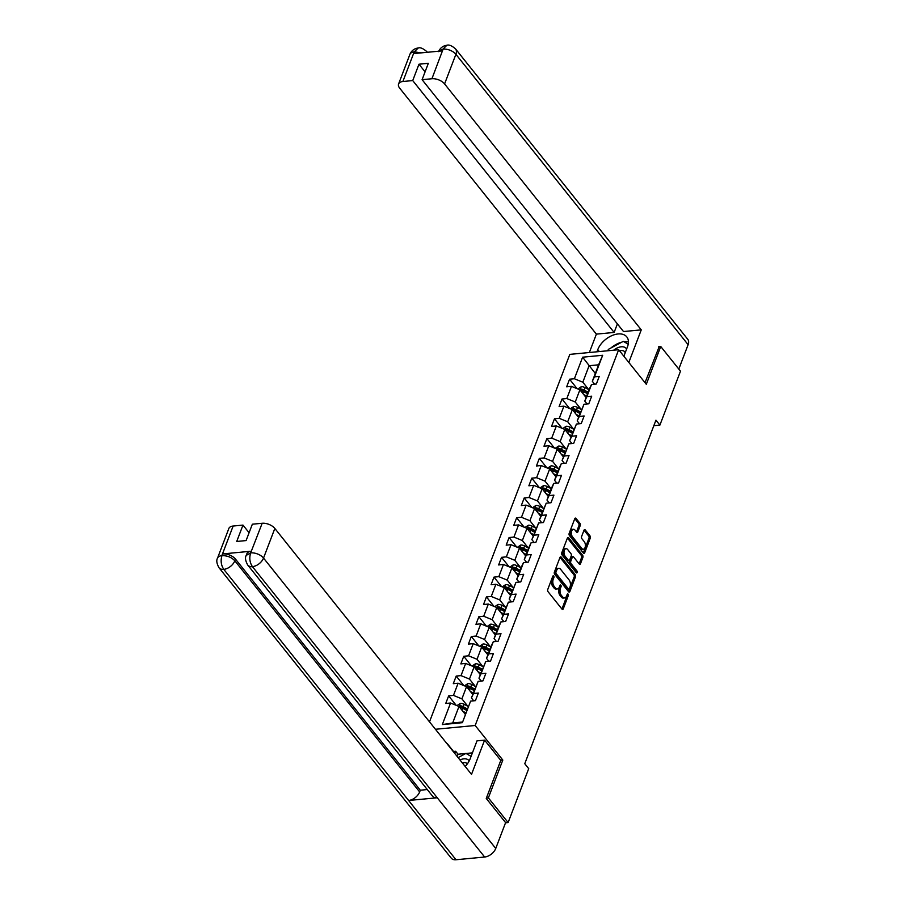 <?xml version="1.0" encoding="UTF-8"?>
<svg xmlns="http://www.w3.org/2000/svg" width="905" height="905" viewBox="0 0 905 905"><rect width="100%" height="100%" fill="white"/><g stroke="black" fill="none" stroke-linecap="round" stroke-linejoin="round"><path stroke-width="1.36" d="M553.679 576.055A1.109 0.634 84.6 0 0 552.797 576.247L547.751 589.483A1.584 0.905 84.6 0 0 548.045 591.689L562.005 609.144A1.584 0.905 84.6 0 0 562.627 609.472A1.584 0.905 84.6 0 0 563.249 608.873L568.306 595.637A1.109 0.634 84.6 0 0 567.22 594.28L566.564 595.999A5.068 2.885 84.6 0 1 564.562 597.933A5.068 2.885 84.6 0 1 562.559 596.881L561.394 595.422A5.068 2.885 84.6 0 1 560.444 588.341L561.089 586.621A1.109 0.634 84.6 0 0 560.014 585.264L559.358 586.983A5.068 2.885 84.6 0 1 557.356 588.917A5.068 2.885 84.6 0 1 555.353 587.865L554.188 586.406A5.068 2.885 84.6 0 1 553.227 579.313L553.883 577.605A1.109 0.634 84.6 0 0 553.679 576.055M580.241 525.522A1.584 0.905 84.6 0 0 579.947 523.305L576.033 518.418A1.584 0.905 84.6 0 0 575.399 518.079A1.584 0.905 84.6 0 0 574.777 518.689L569.166 533.384A1.584 0.905 84.6 0 0 569.471 535.602L583.42 553.046A1.584 0.905 84.6 0 0 584.053 553.374A1.584 0.905 84.6 0 0 584.675 552.774L590.286 538.079A1.584 0.905 84.6 0 0 589.981 535.862L585.252 529.945A1.584 0.905 84.6 0 0 584.63 529.617A1.584 0.905 84.6 0 0 584.008 530.228L581.598 536.518A1.584 0.905 84.6 0 0 581.904 538.724L584.245 541.665A4.231 2.41 84.6 0 1 585.365 546.258A4.231 2.41 84.6 0 1 583.374 549.211A4.231 2.41 84.6 0 1 581.7 548.328L572.514 536.835A4.231 2.41 84.6 0 1 571.406 532.242A4.231 2.41 84.6 0 1 573.385 529.289A4.231 2.41 84.6 0 1 575.06 530.172L576.587 532.083A1.584 0.905 84.6 0 0 577.22 532.423A1.584 0.905 84.6 0 0 577.843 531.812L580.241 525.522L578.928 525.647A1.584 0.905 84.6 0 0 578.623 523.429L574.799 518.644M646.306 384.297L660.741 346.491L680.492 371.186L659.903 425.101L655.944 420.169L524.764 763.707L528.712 768.65L508.124 822.566L488.372 797.871L502.818 760.064L475.17 725.493L618.658 349.726L646.306 384.297M561.236 557.141A1.584 0.905 84.6 0 0 560.614 556.813A1.584 0.905 84.6 0 0 559.991 557.412L554.38 572.107A1.584 0.905 84.6 0 0 554.675 574.324L568.634 591.78A1.584 0.905 84.6 0 0 569.256 592.108A1.584 0.905 84.6 0 0 569.89 591.497L575.501 576.802A1.584 0.905 84.6 0 0 575.195 574.585L561.236 557.141L560.059 557.254M561.779 552.74L567.39 538.056A1.584 0.905 84.6 0 1 568.012 537.446A1.584 0.905 84.6 0 1 568.634 537.774L582.594 555.229A1.584 0.905 84.6 0 1 582.888 557.446L580.49 563.725A1.584 0.905 84.6 0 1 579.867 564.335A1.584 0.905 84.6 0 1 579.234 564.007L573.578 556.926A1.584 0.905 84.6 0 0 572.956 556.598A1.584 0.905 84.6 0 0 572.333 557.209L570.738 561.372A1.584 0.905 84.6 0 0 571.032 563.589L576.926 570.953A1.109 0.634 84.6 0 1 576.259 572.707L562.073 554.957A1.584 0.905 84.6 0 1 561.779 552.74M429.502 721.851L569.822 354.375L618.658 349.726M475.17 725.493L435.441 729.272M577.13 388.686L569.562 379.218L566.654 386.831L571.474 386.367L566.813 398.551L562.005 399.003L559.098 406.617L563.917 406.164L559.256 418.336L554.448 418.8L551.541 426.413L556.36 425.95L551.699 438.133L546.892 438.586L543.984 446.199L548.792 445.746L544.143 457.919L539.323 458.383L536.427 465.985L541.235 465.532L536.586 477.716L531.767 478.168L528.871 485.781L533.678 485.318L529.029 497.501L524.21 497.954L521.303 505.567L526.122 505.114L521.472 517.287L516.653 517.751L513.746 525.364L518.565 524.9L513.916 537.084L509.096 537.536L506.189 545.149L511.008 544.697L506.359 556.869L501.54 557.333L498.632 564.946L503.452 564.482L498.802 576.666L493.983 577.119L491.076 584.732L495.895 584.279L491.245 596.452L486.426 596.915L483.519 604.517L488.338 604.065L483.689 616.248L478.869 616.701L475.962 624.314L480.781 623.85L476.132 636.034L471.313 636.486L468.405 644.1L473.225 643.647L468.575 655.82L463.756 656.283L460.849 663.897L465.668 663.433L461.018 675.616L456.199 676.069L453.292 683.682L458.111 683.23L453.462 695.402L448.642 695.866L445.735 703.479L450.554 703.015L442.319 724.588L462.376 722.676L470.611 701.115L475.43 700.651L478.338 693.038L473.519 693.501L471.403 697.947L478.168 681.318L482.987 680.865L485.894 673.252L481.075 673.705L478.96 678.162L485.725 661.532L490.544 661.069L493.451 653.455L488.632 653.919L486.517 658.365L491.166 646.193L493.282 641.736L498.101 641.283L501.008 633.67L496.189 634.122L494.073 638.579L498.723 626.396L500.85 621.95L505.657 621.486L508.565 613.884L503.746 614.337L501.63 618.794L508.406 602.153L513.214 601.701L516.122 594.087L511.314 594.551L509.187 598.997L515.963 582.367L520.771 581.915L523.678 574.302L518.87 574.754L516.744 579.211L521.393 567.028L523.52 562.582L528.339 562.118L531.235 554.505L526.427 554.969L524.3 559.414L528.95 547.242L531.077 542.785L535.896 542.333L538.803 534.719L533.984 535.172L531.857 539.629L538.633 523L543.452 522.536L546.36 514.922L541.541 515.386L539.414 519.832L546.19 503.203L551.009 502.75L553.917 495.137L549.097 495.589L546.971 500.046L551.62 487.863L553.747 483.417L558.566 482.953L561.473 475.34L556.654 475.804L554.527 480.261L559.177 468.077L561.304 463.62L566.123 463.168L569.03 455.554L564.211 456.018L562.084 460.464L568.86 443.835L573.68 443.371L576.587 435.769L571.768 436.221L569.641 440.678L576.417 424.049L581.236 423.585L584.144 415.972L579.324 416.436L577.209 420.882L583.974 404.252L588.793 403.8L591.7 396.186L586.881 396.639L584.766 401.096L589.415 388.912L591.531 384.467L596.35 384.003L599.257 376.39L594.438 376.853L592.323 381.299L598.612 364.817L589.11 365.711L582.82 382.204L588.759 389.636M569.562 379.218L574.381 378.754L582.616 357.192L602.673 355.28L594.438 376.853M591.531 384.467L586.881 396.639M583.974 404.252L579.324 416.436M576.417 424.049L571.768 436.221M568.86 443.835L564.211 456.018M561.304 463.62L556.654 475.804M553.747 483.417L549.097 495.589M546.19 503.203L541.541 515.386M538.633 523L533.984 535.172M531.077 542.785L526.427 554.969M523.52 562.582L518.87 574.754M515.963 582.367L511.314 594.551M508.406 602.153L503.746 614.337M500.85 621.95L496.189 634.122M493.282 641.736L488.632 653.919M485.725 661.532L481.075 673.705M478.168 681.318L473.519 693.501M470.611 701.115L462.376 722.676M581.202 409.422L575.252 402.001L579.913 389.817L586.112 397.567M587.051 403.958L584.766 401.096M579.913 389.817L571.474 386.367M575.252 402.001L566.813 398.551M573.646 429.219L567.695 421.787L572.356 409.614L578.544 417.363M579.494 423.755L577.209 420.882M572.356 409.614L563.917 406.164M567.695 421.787L559.256 418.336M566.077 449.004L560.138 441.583L564.799 429.4L570.987 437.149M571.937 443.541L569.641 440.678M564.799 429.4L556.36 425.95M560.138 441.583L551.699 438.133M558.521 468.801L552.582 461.369L557.231 449.185L563.43 456.946M564.381 463.337L562.084 460.464M557.231 449.185L548.792 445.746M552.582 461.369L544.143 457.919M550.964 488.587L545.025 481.155L549.674 468.982L555.874 476.731M556.824 483.123L554.527 480.261M549.674 468.982L541.235 465.532M545.025 481.155L536.586 477.716M543.407 508.372L537.468 500.951L542.118 488.768L548.317 496.517M549.267 502.909L546.971 500.046M542.118 488.768L533.678 485.318M537.468 500.951L529.029 497.501M535.851 528.169L529.911 520.737L534.561 508.565L540.76 516.314M541.71 522.705L539.414 519.832M534.561 508.565L526.122 505.114M529.911 520.737L521.472 517.287M528.294 547.955L522.355 540.534L527.004 528.35L533.203 536.099M534.154 542.491L531.857 539.629M527.004 528.35L518.565 524.9M522.355 540.534L513.916 537.084M520.737 567.752L514.798 560.319L519.447 548.147L525.647 555.896M526.597 562.288L524.3 559.414M519.447 548.147L511.008 544.697M514.798 560.319L506.359 556.869M513.18 587.537L507.241 580.116L511.891 567.933L518.09 575.682M519.04 582.073L516.744 579.211M511.891 567.933L503.452 564.482M507.241 580.116L498.802 576.666M505.624 607.334L499.684 599.902L504.334 587.718L510.533 595.479M511.483 601.87L509.187 598.997M504.334 587.718L495.895 584.279M499.684 599.902L491.245 596.452M498.067 627.12L492.128 619.687L496.777 607.515L502.976 615.264M503.927 621.656L501.63 618.794M496.777 607.515L488.338 604.065M492.128 619.687L483.689 616.248M490.51 646.905L484.571 639.484L489.22 627.301L495.42 635.05M496.37 641.441L494.073 638.579M489.22 627.301L480.781 623.85M484.571 639.484L476.132 636.034M482.953 666.702L477.014 659.27L481.664 647.098L487.863 654.847M488.813 661.238L486.517 658.365M481.664 647.098L473.225 643.647M477.014 659.27L468.575 655.82M475.397 686.488L469.457 679.067L474.107 666.883L480.306 674.632M481.256 681.024L478.96 678.162M474.107 666.883L465.668 663.433M469.457 679.067L461.018 675.616M467.84 706.285L461.901 698.852L466.55 686.68L472.749 694.429M473.7 700.821L471.403 697.947M466.55 686.68L458.111 683.23M461.901 698.852L453.462 695.402M442.319 724.588L452.692 722.959L458.993 706.466L465.193 714.215M458.993 706.466L450.554 703.015M486.392 798.063L488.372 797.871M505.533 822.803L508.124 822.566M660.741 346.491L658.761 346.683M653.84 425.678L659.903 425.101M452.692 722.959L462.195 722.054M595.309 373.471L582.616 357.192M594.608 384.173L592.323 381.299M602.673 355.28L598.612 364.817M582.82 382.204L574.381 378.754M456.211 705.334L448.642 695.866M463.767 685.538L456.199 676.069M471.324 665.752L463.756 656.283M478.881 645.955L471.313 636.486M486.438 626.17L478.869 616.701M493.994 606.373L486.426 596.915M501.551 586.587L493.983 577.119M509.119 566.802L501.54 557.333M516.676 547.005L509.096 537.536M524.233 527.219L516.653 517.751M531.789 507.422L524.21 497.954M539.346 487.637L531.767 478.168M546.903 467.84L539.323 458.383M554.46 448.054L546.892 438.586M562.016 428.269L554.448 418.8M569.573 408.472L562.005 399.003M502.818 760.064L500.691 760.268M552.604 576.745A1.109 0.634 84.6 0 1 552.559 577.729L551.914 579.449A5.068 2.885 84.6 0 0 552.865 586.531L554.188 586.406M557.356 588.917L556.032 589.042A5.068 2.885 84.6 0 1 554.03 587.99L552.865 586.531M564.562 597.933L563.238 598.058A5.068 2.885 84.6 0 1 561.247 597.006L560.082 595.547A5.068 2.885 84.6 0 1 559.12 588.465L559.776 586.745A1.109 0.634 84.6 0 0 559.822 585.761M561.915 609.042A1.584 0.905 84.6 0 0 561.937 608.997L566.983 595.762A1.109 0.634 84.6 0 0 567.028 594.777M569.89 591.497L568.566 591.621A1.584 0.905 84.6 0 0 568.566 591.621L574.177 576.926A1.584 0.905 84.6 0 0 573.872 574.72L560.003 557.367M555.987 572.096A1.109 0.634 84.6 0 0 556.202 573.646L568.442 588.963A1.109 0.634 84.6 0 0 569.324 588.77L570.014 586.96A5.068 2.885 84.6 0 0 569.053 579.879L560.681 569.403A5.068 2.885 84.6 0 0 558.679 568.351A5.068 2.885 84.6 0 0 556.677 570.286L555.987 572.096L554.663 572.22A1.109 0.634 84.6 0 0 554.878 573.77L556.202 573.646M568.883 589.2L567.571 589.325A1.109 0.634 84.6 0 1 567.13 589.087L554.878 573.77M558.679 568.351L557.356 568.476A5.068 2.885 84.6 0 0 555.353 570.422L556.677 570.286M554.663 572.22L555.353 570.422M567.401 538.011L581.27 555.353L582.594 555.229M580.49 563.725L579.166 563.86A1.584 0.905 84.6 0 0 579.166 563.86L581.576 557.571A1.584 0.905 84.6 0 0 581.27 555.353M572.956 556.598L571.632 556.722A1.584 0.905 84.6 0 0 571.01 557.333L569.415 561.496A1.584 0.905 84.6 0 0 569.72 563.713L575.603 571.089L576.926 570.953M575.908 572.254A1.109 0.634 84.6 0 0 575.603 571.089M567.707 549.584A4.231 2.41 84.6 0 0 566.032 548.702A4.231 2.41 84.6 0 0 564.041 551.654A4.231 2.41 84.6 0 0 565.161 556.247L568.397 560.297A1.584 0.905 84.6 0 0 569.019 560.625A1.584 0.905 84.6 0 0 569.652 560.014L571.247 555.851A1.584 0.905 84.6 0 0 570.942 553.634L567.707 549.584M566.032 548.702L564.709 548.826A4.231 2.41 84.6 0 0 562.729 551.779A4.231 2.41 84.6 0 0 563.838 556.371L565.161 556.247M569.019 560.625L567.707 560.749A1.584 0.905 84.6 0 1 567.084 560.421L563.838 556.371M576.508 531.982A1.584 0.905 84.6 0 0 576.519 531.936L578.928 525.647M573.385 529.289L572.073 529.414A4.231 2.41 84.6 0 0 570.082 532.366A4.231 2.41 84.6 0 0 571.202 536.959L572.514 536.835M583.374 549.211L582.062 549.335A4.231 2.41 84.6 0 1 580.388 548.453L571.202 536.959M583.34 552.944A1.584 0.905 84.6 0 0 583.352 552.898L588.963 538.204A1.584 0.905 84.6 0 0 588.669 535.986L584.019 530.183M464.627 713.513L465.317 713.887M462.749 711.172L465.736 712.801M456.935 705.629L460.351 703.355A4.276 2.308 20.9 0 1 464.152 704.26L468.156 706.454M467.229 708.864L463.224 706.669A4.276 2.308 -159.1 0 0 460.509 705.798L459.932 707.314A4.276 2.308 20.9 0 1 462.647 708.196L466.652 710.391M460.509 705.798L461.652 707.212A2.172 1.177 20.9 0 1 462.353 707.518L466.822 709.95M458.1 757.609L465.951 753.401L471.075 756.388M469.186 760.935A10.487 6.505 -38.6 0 0 459.978 759.951M467.331 763.877A7.172 4.457 -38.6 0 0 467.263 763.786A7.172 4.457 -38.6 0 0 462.342 762.915M607.809 350.767L608.341 349.375L623.296 341.355L628.217 344.217M626.622 349.036A10.487 6.505 -38.6 0 0 613.726 350.201M625.163 352.871A7.172 4.457 -38.6 0 0 624.608 351.728A7.172 4.457 -38.6 0 0 619.597 350.902M465.17 766.456A18.145 11.256 -38.6 0 0 470.125 758.865L477.003 740.856L484.594 740.132L471.516 774.386L274.837 528.452L263.525 558.068L495.748 848.449L505.601 822.634L486.257 798.436L500.782 760.381L484.594 740.132M465.747 753.503L458.032 754.238L455.656 751.274L453.541 751.478L447.308 743.672M472.41 752.87L466.086 753.48M233.139 526.031L221.827 555.659A9.672 5.215 20.9 0 0 217.528 558.136L228.841 528.509A9.672 5.215 20.9 0 1 233.139 526.031L242.97 525.104L249.09 532.74M495.748 848.449A9.921 6.154 141.4 0 1 484.65 857.024L437.262 797.769A9.921 6.154 141.4 0 1 432.556 796.151L247.732 565.025A9.921 6.154 141.4 0 0 252.427 566.643C249.757 562.605 249.147 558.091 250.595 553.102L262.178 523.271A9.672 5.215 20.9 0 1 274.837 528.452M251.194 551.213L250.538 552.932L246.239 555.399L246.895 553.69A9.672 5.215 20.9 0 1 251.194 551.213L222.811 553.917A9.672 5.215 20.9 0 1 235.47 559.086L420.305 790.212L419.649 791.92A9.921 6.154 141.4 0 1 408.619 800.484L456.007 859.75L484.65 857.024M456.007 859.75A9.921 6.154 141.4 0 1 451.244 858.144L219.021 567.763A9.921 6.154 141.4 0 0 223.784 569.369C221.114 565.308 220.481 560.806 221.895 555.84L222.811 553.917M235.47 559.086L234.814 560.795A9.921 6.154 141.4 0 1 223.784 569.369L408.619 800.484L437.262 797.769L252.427 566.643A9.921 6.154 141.4 0 0 263.525 558.068A9.672 5.215 -159.1 0 0 250.866 552.898M242.97 525.104L236.725 541.462L246.092 540.579L252.348 524.21L262.178 523.271M420.305 790.212L427.273 789.545M455.656 751.274L454.808 753.503M458.032 754.238L457.183 756.467M419.649 791.92L234.814 560.795C231.623 557.344 227.404 555.625 222.155 555.625M623.873 356.242L627.47 346.819A18.145 11.256 -38.6 0 0 626.792 336.898A18.145 11.256 -38.6 0 0 611.757 335.676A18.145 11.256 -38.6 0 0 597.775 349.647L596.949 351.796M628.817 362.441L641.26 329.861L623.511 331.547L422.092 79.685L431.923 78.746L443.167 48.961M617.391 323.9L614.133 332.44L596.384 334.126L399.705 88.192A9.672 5.215 -159.1 0 1 398.585 83.984A9.672 5.215 -159.1 0 1 402.883 81.507L412.725 80.579L614.133 332.44M589.359 352.52L596.384 334.126M641.26 329.861L444.581 83.927A9.672 5.215 -159.1 0 0 431.923 78.746M438.608 51.63C440.147 47.954 442.918 45.827 446.9 45.25L446.934 45.25C448.993 44.503 451.855 45.714 455.52 48.881L687.743 339.262A9.921 6.154 141.4 0 1 688.117 344.681L678.795 369.082M422.092 79.685L428.337 63.316L418.97 64.21L412.725 80.579M421.074 52.886L414.535 51.857L413.879 53.565L442.251 50.872L442.907 49.164L438.823 51.2M659.179 346.649L645.016 382.691M418.97 64.21L425.079 71.857M628.443 341.977A18.145 11.256 -38.6 0 0 624.054 341.785M621.69 342.214A18.145 11.256 -38.6 0 0 610.954 347.973M628.217 344.205L624.246 341.909M446.9 45.25L442.907 49.164M414.196 51.89A9.672 5.215 20.9 0 0 409.897 54.357C411.447 50.657 414.241 48.531 418.268 47.976L414.196 51.89L402.883 81.507M472.184 693.716L472.874 694.101M470.306 691.375L473.292 693.004M464.491 685.832L467.908 683.569A4.276 2.308 20.9 0 1 471.709 684.474L475.713 686.669M474.797 689.078L470.781 686.884A4.276 2.308 -159.1 0 0 468.066 686.001L467.489 687.529A4.276 2.308 20.9 0 1 470.204 688.411L474.209 690.594M468.066 686.001L469.209 687.427A2.172 1.177 20.9 0 1 469.91 687.721L474.378 690.164M479.74 673.931L480.431 674.304M477.863 671.589L480.849 673.218M472.048 666.046L475.464 663.772A4.276 2.308 20.9 0 1 479.265 664.689L483.27 666.872M482.354 669.281L478.338 667.098A4.276 2.308 -159.1 0 0 475.623 666.216L475.046 667.732A4.276 2.308 20.9 0 1 477.761 668.614L481.765 670.809M475.623 666.216L476.765 667.63A2.172 1.177 20.9 0 1 477.467 667.935L481.935 670.379M487.297 654.134L487.987 654.519M485.419 651.792L488.406 653.421M479.605 646.249L483.021 643.987A4.276 2.308 20.9 0 1 486.822 644.892L490.827 647.086M489.91 649.496L485.894 647.301A4.276 2.308 -159.1 0 0 483.18 646.419L482.603 647.946A4.276 2.308 20.9 0 1 485.318 648.828L489.322 651.012M483.18 646.419L484.322 647.844A2.172 1.177 20.9 0 1 485.023 648.138L489.492 650.582M494.854 634.348L495.544 634.722M492.976 632.007L495.963 633.636M487.162 626.464L490.578 624.19A4.276 2.308 20.9 0 1 494.379 625.106L498.384 627.289M497.467 629.699L493.463 627.516A4.276 2.308 -159.1 0 0 490.736 626.633L490.159 628.149A4.276 2.308 20.9 0 1 492.874 629.032L496.879 631.226M490.736 626.633L491.879 628.047A2.172 1.177 20.9 0 1 492.58 628.353L497.049 630.796M502.411 614.552L503.101 614.936M500.544 612.221L503.519 613.85M494.718 606.678L498.135 604.404A4.276 2.308 20.9 0 1 501.936 605.309L505.94 607.504M505.024 609.913L501.019 607.719A4.276 2.308 -159.1 0 0 498.293 606.836L497.716 608.364A4.276 2.308 20.9 0 1 500.431 609.246L504.436 611.441M498.293 606.836L499.436 608.262A2.172 1.177 20.9 0 1 500.148 608.567L504.605 610.999M509.968 594.766L510.658 595.139M508.101 592.424L511.076 594.053M502.275 586.881L505.691 584.607A4.276 2.308 20.9 0 1 509.492 585.524L513.497 587.707M512.581 590.128L508.576 587.933A4.276 2.308 -159.1 0 0 505.861 587.051L505.273 588.567A4.276 2.308 20.9 0 1 507.988 589.449L511.992 591.644M505.861 587.051L506.992 588.476A2.172 1.177 20.9 0 1 507.705 588.77L512.162 591.214M517.524 574.98L518.214 575.354M515.658 572.639L518.633 574.268M509.832 567.096L513.248 564.822A4.276 2.308 20.9 0 1 517.049 565.727L521.054 567.921M520.137 570.331L516.133 568.136A4.276 2.308 -159.1 0 0 513.418 567.254L512.83 568.781A4.276 2.308 20.9 0 1 515.545 569.664L519.549 571.858M513.418 567.254L514.549 568.679A2.172 1.177 20.9 0 1 515.262 568.985L519.719 571.417M525.081 555.184L525.771 555.568M523.214 552.842L526.19 554.471M517.389 547.299L520.805 545.036A4.276 2.308 20.9 0 1 524.606 545.941L528.611 548.136M527.694 550.545L523.69 548.351A4.276 2.308 -159.1 0 0 520.975 547.468L520.386 548.996A4.276 2.308 20.9 0 1 523.101 549.878L527.106 552.061M520.975 547.468L522.106 548.894A2.172 1.177 20.9 0 1 522.819 549.188L527.276 551.631M532.638 535.398L533.328 535.771M530.771 533.056L533.746 534.685M524.945 527.513L528.362 525.239A4.276 2.308 20.9 0 1 532.163 526.144L536.167 528.339M535.251 530.749L531.246 528.565A4.276 2.308 -159.1 0 0 528.531 527.683L527.943 529.199A4.276 2.308 20.9 0 1 530.658 530.081L534.663 532.276M528.531 527.683L529.663 529.097A2.172 1.177 20.9 0 1 530.375 529.402L534.832 531.846M540.195 515.601L540.885 515.986M538.328 513.259L541.303 514.888M532.502 507.716L535.918 505.454A4.276 2.308 20.9 0 1 539.719 506.359L543.724 508.553M542.808 510.963L538.803 508.768A4.276 2.308 -159.1 0 0 536.088 507.886L535.5 509.413A4.276 2.308 20.9 0 1 538.215 510.296L542.231 512.479M536.088 507.886L537.219 509.311A2.172 1.177 20.9 0 1 537.932 509.606L542.389 512.049M547.751 495.816L548.441 496.189M545.885 493.474L548.86 495.103M540.059 487.931L543.475 485.657A4.276 2.308 20.9 0 1 547.276 486.573L551.281 488.757M550.364 491.166L546.36 488.983A4.276 2.308 -159.1 0 0 543.645 488.1L543.057 489.616A4.276 2.308 20.9 0 1 545.772 490.499L549.788 492.693M543.645 488.1L544.776 489.515A2.172 1.177 20.9 0 1 545.489 489.82L549.946 492.263M555.308 476.019L555.998 476.403M553.441 473.688L556.417 475.317M547.615 468.134L551.032 465.871A4.276 2.308 20.9 0 1 554.833 466.776L558.838 468.971M557.921 471.381L553.917 469.186A4.276 2.308 -159.1 0 0 551.202 468.304L550.613 469.831A4.276 2.308 20.9 0 1 553.328 470.713L557.344 472.896M551.202 468.304L552.333 469.729A2.172 1.177 20.9 0 1 553.046 470.034L557.503 472.467M562.865 456.233L563.566 456.606M560.998 453.891L563.973 455.52M555.184 448.348L558.589 446.075A4.276 2.308 20.9 0 1 562.39 446.991L566.394 449.174M565.478 451.584L561.473 449.4A4.276 2.308 -159.1 0 0 558.758 448.518L558.17 450.034A4.276 2.308 20.9 0 1 560.896 450.916L564.901 453.111M558.758 448.518L559.89 449.943A2.172 1.177 20.9 0 1 560.602 450.238L565.059 452.681M570.422 436.448L571.123 436.821M568.555 434.106L571.53 435.735M562.74 428.563L566.145 426.289A4.276 2.308 20.9 0 1 569.946 427.194L573.951 429.389M573.035 431.798L569.03 429.603A4.276 2.308 -159.1 0 0 566.315 428.721L565.727 430.248A4.276 2.308 20.9 0 1 568.453 431.131L572.458 433.325M566.315 428.721L567.446 430.147A2.172 1.177 20.9 0 1 568.159 430.452L572.616 432.884M577.978 416.651L578.68 417.035M576.112 414.309L579.087 415.938M570.297 408.766L573.702 406.492A4.276 2.308 20.9 0 1 577.503 407.408L581.519 409.603M580.591 412.013L576.587 409.818A4.276 2.308 -159.1 0 0 573.872 408.936L573.295 410.463A4.276 2.308 20.9 0 1 576.01 411.345L580.015 413.528M573.872 408.936L575.003 410.361A2.172 1.177 20.9 0 1 575.716 410.655L580.173 413.099M585.535 396.865L586.236 397.238M583.668 394.523L586.644 396.152M577.854 388.98L581.259 386.707A4.276 2.308 20.9 0 1 585.06 387.612L589.076 389.806M588.148 392.216L584.144 390.032A4.276 2.308 -159.1 0 0 581.429 389.15L580.852 390.666A4.276 2.308 20.9 0 1 583.567 391.548L587.571 393.743M581.429 389.15L582.56 390.564A2.172 1.177 20.9 0 1 583.273 390.87L587.73 393.302M551.914 579.449L553.227 579.313M554.03 587.99L555.353 587.865M559.776 586.745L561.089 586.621M559.12 588.465L560.444 588.341M560.082 595.547L561.394 595.422M561.247 597.006L562.559 596.881M566.983 595.762L568.306 595.637M561.937 608.997L563.249 608.873M552.559 577.729L553.883 577.605M573.872 574.72L575.195 574.585M574.177 576.926L575.501 576.802M567.13 589.087L568.442 588.963M567.458 537.887L568.634 537.774M581.576 557.571L582.888 557.446M571.01 557.333L572.333 557.209M569.415 561.496L570.738 561.372M569.72 563.713L571.032 563.589M567.084 560.421L568.397 560.297M576.519 531.936L577.843 531.812M580.388 548.453L581.7 548.328M584.076 530.059L585.252 529.945M588.669 535.986L589.981 535.862M588.963 538.204L590.286 538.079M583.352 552.898L584.675 552.774M574.856 518.52L576.033 518.418M578.623 523.429L579.947 523.305M460.272 703.389L459.061 706.556M462.647 708.196L461.912 710.12M464.152 704.26L463.224 706.669M688.117 344.681L455.894 54.3L444.581 83.927M599.314 351.57L597.775 349.647M418.302 47.976C420.271 47.23 423.11 48.44 426.821 51.608A9.921 6.154 141.4 0 1 427.262 52.298M455.52 48.881A9.921 6.154 141.4 0 1 455.894 54.3A9.672 5.215 -159.1 0 0 443.235 49.13M467.828 683.603L466.618 686.759M470.204 688.411L469.469 690.334M471.709 684.474L470.781 686.884M475.385 663.806L474.175 666.974M477.761 668.614L477.026 670.537M479.265 664.689L478.338 667.098M482.942 644.021L481.731 647.177M485.318 648.828L484.582 650.752M486.822 644.892L485.894 647.301M490.499 624.235L489.288 627.391M492.874 629.032L492.139 630.955M494.379 625.106L493.463 627.516M498.055 604.438L496.845 607.594M500.431 609.246L499.696 611.169M501.936 605.309L501.019 607.719M505.612 584.653L504.402 587.809M507.988 589.449L507.252 591.372M509.492 585.524L508.576 587.933M513.169 564.856L511.959 568.023M515.545 569.664L514.809 571.587M517.049 565.727L516.133 568.136M520.726 545.07L519.515 548.226M523.101 549.878L522.366 551.79M524.606 545.941L523.69 548.351M528.282 525.273L527.072 528.441M530.658 530.081L529.923 532.004M532.163 526.144L531.246 528.565M535.839 505.488L534.629 508.644M538.215 510.296L537.491 512.219M539.719 506.359L538.803 508.768M543.396 485.702L542.186 488.858M545.772 490.499L545.048 492.422M547.276 486.573L546.36 488.983M550.953 465.905L549.742 469.062M553.328 470.713L552.604 472.636M554.833 466.776L553.917 469.186M558.509 446.12L557.31 449.276M560.896 450.916L560.161 452.839M562.39 446.991L561.473 449.4M566.066 426.323L564.867 429.49M568.453 431.131L567.718 433.054M569.946 427.194L569.03 429.603M573.623 406.537L572.424 409.694M576.01 411.345L575.275 413.257M577.503 407.408L576.587 409.818M581.18 386.74L579.981 389.908M583.567 391.548L582.831 393.471M585.06 387.612L584.144 390.032M217.528 558.136C216.193 560.353 216.691 563.566 219.021 567.763M246.239 555.399C244.893 557.604 245.391 560.817 247.732 565.025M426.821 51.608L427.364 52.286M409.897 54.357L398.585 83.984"/></g></svg>
